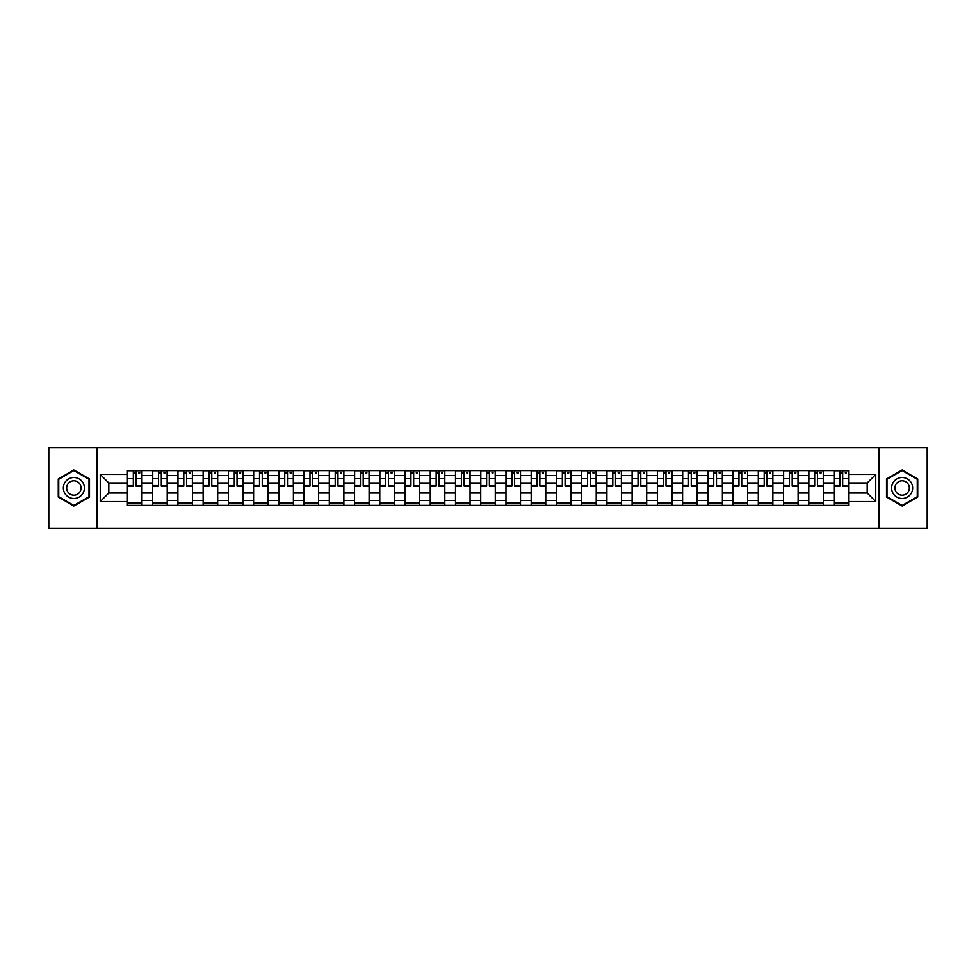 <?xml version="1.0" encoding="UTF-8"?>
<svg xmlns="http://www.w3.org/2000/svg" width="976" height="976" viewBox="0 0 976 976"><rect width="100%" height="100%" fill="white"/><g stroke="black" fill="none" stroke-linecap="round" stroke-linejoin="round"><path stroke-width="1.46" d="M878.998 528.443L927.2 528.443L927.2 447.557L48.8 447.557L48.8 528.443L878.998 528.443L878.998 447.557M152.659 505.385L152.659 475.544L141.984 475.544L141.984 505.385M141.984 475.544L141.984 470.615M152.659 475.544L152.659 470.615M167.213 470.615L167.213 505.385M177.888 505.385L177.888 470.615M192.455 470.615L192.455 505.385M203.13 505.385L203.13 470.615M217.685 470.615L217.685 505.385M228.36 505.385L228.36 470.615M242.926 470.615L242.926 505.385M253.601 505.385L253.601 470.615M268.156 470.615L268.156 505.385M278.831 505.385L278.831 470.615M293.398 470.615L293.398 505.385M304.073 505.385L304.073 470.615M318.627 470.615L318.627 505.385M329.302 505.385L329.302 470.615M343.869 470.615L343.869 505.385M354.544 505.385L354.544 470.615M369.099 470.615L369.099 505.385M379.774 505.385L379.774 470.615M394.341 470.615L394.341 505.385M405.016 505.385L405.016 470.615M419.57 470.615L419.57 505.385M430.245 505.385L430.245 470.615M444.812 470.615L444.812 505.385M455.487 505.385L455.487 470.615M470.042 470.615L470.042 505.385M480.717 505.385L480.717 470.615M495.283 470.615L495.283 505.385M505.958 505.385L505.958 470.615M520.513 470.615L520.513 505.385M531.188 505.385L531.188 470.615M545.755 470.615L545.755 505.385M556.43 505.385L556.43 470.615M570.984 470.615L570.984 505.385M581.659 505.385L581.659 470.615M596.226 470.615L596.226 505.385M606.901 505.385L606.901 470.615M621.456 470.615L621.456 505.385M632.131 505.385L632.131 470.615M646.698 470.615L646.698 505.385M657.373 505.385L657.373 470.615M671.927 470.615L671.927 505.385M682.602 505.385L682.602 470.615M697.169 470.615L697.169 505.385M707.844 505.385L707.844 470.615M722.399 470.615L722.399 505.385M733.074 505.385L733.074 470.615M747.64 470.615L747.64 505.385M758.315 505.385L758.315 470.615M772.87 470.615L772.87 505.385M783.545 505.385L783.545 470.615M798.112 470.615L798.112 505.385M808.787 505.385L808.787 470.615M823.341 470.615L823.341 505.385M834.016 505.385L834.016 470.615M834.016 493.014L823.341 493.014M808.787 493.014L798.112 493.014M783.545 493.014L772.87 493.014M758.315 493.014L747.64 493.014M733.074 493.014L722.399 493.014M707.844 493.014L697.169 493.014M682.602 493.014L671.927 493.014M657.373 493.014L646.698 493.014M632.131 493.014L621.456 493.014M606.901 493.014L596.226 493.014M581.659 493.014L570.984 493.014M556.43 493.014L545.755 493.014M531.188 493.014L520.513 493.014M505.958 493.014L495.283 493.014M480.717 493.014L470.042 493.014M455.487 493.014L444.812 493.014M430.245 493.014L419.57 493.014M405.016 493.014L394.341 493.014M379.774 493.014L369.099 493.014M354.544 493.014L343.869 493.014M329.302 493.014L318.627 493.014M304.073 493.014L293.398 493.014M278.831 493.014L268.156 493.014M253.601 493.014L242.926 493.014M228.36 493.014L217.685 493.014M203.13 493.014L192.455 493.014M177.888 493.014L167.213 493.014M152.659 493.014L141.984 493.014M834.016 482.986L823.341 482.986M808.787 482.986L798.112 482.986M783.545 482.986L772.87 482.986M758.315 482.986L747.64 482.986M733.074 482.986L722.399 482.986M707.844 482.986L697.169 482.986M682.602 482.986L671.927 482.986M657.373 482.986L646.698 482.986M632.131 482.986L621.456 482.986M606.901 482.986L596.226 482.986M581.659 482.986L570.984 482.986M556.43 482.986L545.755 482.986M531.188 482.986L520.513 482.986M505.958 482.986L495.283 482.986M480.717 482.986L470.042 482.986M455.487 482.986L444.812 482.986M430.245 482.986L419.57 482.986M405.016 482.986L394.341 482.986M379.774 482.986L369.099 482.986M354.544 482.986L343.869 482.986M329.302 482.986L318.627 482.986M304.073 482.986L293.398 482.986M278.831 482.986L268.156 482.986M253.601 482.986L242.926 482.986M228.36 482.986L217.685 482.986M203.13 482.986L192.455 482.986M177.888 482.986L167.213 482.986M152.659 482.986L141.984 482.986M108.812 493.014L127.417 493.014L127.417 482.986L108.812 482.986L108.812 493.014L100.247 501.591L100.247 474.409L127.417 474.409L127.417 482.986M848.583 482.986L848.583 493.014L867.188 493.014L867.188 482.986L848.583 482.986L848.583 470.615L127.417 470.615L127.417 474.409M848.583 474.409L875.753 474.409L875.753 501.591L848.583 501.591L848.583 493.014M127.417 493.014L127.417 505.385L848.583 505.385L848.583 501.591M127.417 501.591L100.247 501.591M97.002 528.443L97.002 447.557M89.487 478.984L73.871 469.968L58.267 478.984L58.267 497.016L73.871 506.032L89.487 497.016L89.487 478.984M917.733 478.984L902.129 469.968L886.513 478.984L886.513 497.016L902.129 506.032L917.733 497.016L917.733 478.984M141.984 502.969L127.417 502.969M133.322 473.031L136.079 473.031M167.213 502.969L152.659 502.969M158.563 473.031L161.308 473.031M192.455 502.969L177.888 502.969M183.793 473.031L186.55 473.031M217.685 502.969L203.13 502.969M209.035 473.031L211.78 473.031M242.926 502.969L228.36 502.969M234.264 473.031L237.022 473.031M268.156 502.969L253.601 502.969M259.506 473.031L262.251 473.031M293.398 502.969L278.831 502.969M284.736 473.031L287.493 473.031M318.627 502.969L304.073 502.969M309.978 473.031L312.723 473.031M343.869 502.969L329.302 502.969M335.207 473.031L337.964 473.031M369.099 502.969L354.544 502.969M360.449 473.031L363.194 473.031M394.341 502.969L379.774 502.969M385.679 473.031L388.436 473.031M419.57 502.969L405.016 502.969M410.92 473.031L413.665 473.031M444.812 502.969L430.245 502.969M436.15 473.031L438.907 473.031M470.042 502.969L455.487 502.969M461.392 473.031L464.137 473.031M495.283 502.969L480.717 502.969M486.621 473.031L489.379 473.031M520.513 502.969L505.958 502.969M511.863 473.031L514.608 473.031M545.755 502.969L531.188 502.969M537.093 473.031L539.85 473.031M570.984 502.969L556.43 502.969M562.335 473.031L565.08 473.031M596.226 502.969L581.659 502.969M587.564 473.031L590.321 473.031M621.456 502.969L606.901 502.969M612.806 473.031L615.551 473.031M646.698 502.969L632.131 502.969M638.036 473.031L640.793 473.031M671.927 502.969L657.373 502.969M663.277 473.031L666.022 473.031M697.169 502.969L682.602 502.969M688.507 473.031L691.264 473.031M722.399 502.969L707.844 502.969M713.749 473.031L716.494 473.031M747.64 502.969L733.074 502.969M738.978 473.031L741.736 473.031M772.87 502.969L758.315 502.969M764.22 473.031L766.965 473.031M798.112 502.969L783.545 502.969M789.45 473.031L792.207 473.031M823.341 502.969L808.787 502.969M814.692 473.031L817.437 473.031M848.583 502.969L834.016 502.969M839.921 473.031L842.678 473.031M100.247 474.409L108.812 482.986M867.188 493.014L875.753 501.591M867.188 482.986L875.753 474.409M136.079 485.584L141.898 486.146L136.079 486.146L136.079 470.774L141.898 470.774L138.665 470.774M141.898 485.584L141.898 470.774M133.322 472.872L136.079 472.872M138.665 472.872L139.8 472.872M130.735 470.774L127.502 470.774L127.502 486.146L133.322 486.146L133.322 470.774L130.979 470.774M127.502 470.774L138.421 470.774M161.308 485.584L167.128 486.146L161.308 486.146L161.308 470.774L167.128 470.774L163.895 470.774M167.128 485.584L167.128 470.774M158.563 472.872L161.308 472.872M163.895 472.872L165.029 472.872M155.977 470.774L152.732 470.774L152.732 486.146L158.563 486.146L158.563 470.774L156.209 470.774M152.732 470.774L163.651 470.774M186.55 485.584L192.37 486.146L186.55 486.146L186.55 470.774L192.37 470.774L189.137 470.774M192.37 485.584L192.37 470.774M183.793 472.872L186.55 472.872M189.137 472.872L190.271 472.872M181.207 470.774L177.974 470.774L177.974 486.146L183.793 486.146L183.793 470.774L181.451 470.774M177.974 470.774L188.893 470.774M64.77 493.258A10.516 10.516 0 0 0 79.129 497.101A10.516 10.516 0 0 0 82.984 482.742A10.516 10.516 0 0 0 68.613 478.899A10.516 10.516 0 0 0 64.77 493.258M67.637 491.599A7.198 7.198 0 0 0 77.47 494.234A7.198 7.198 0 0 0 80.105 484.401A7.198 7.198 0 0 0 70.272 481.766A7.198 7.198 0 0 0 67.637 491.599M73.871 470.53L88.999 479.265L88.999 496.735L73.871 505.47L58.743 496.735L58.743 479.265L73.871 470.53M893.016 493.258A10.516 10.516 0 0 0 907.387 497.101A10.516 10.516 0 0 0 911.23 482.742A10.516 10.516 0 0 0 896.871 478.899A10.516 10.516 0 0 0 893.016 493.258M895.895 491.599A7.198 7.198 0 0 0 905.728 494.234A7.198 7.198 0 0 0 908.363 484.401A7.198 7.198 0 0 0 898.53 481.766A7.198 7.198 0 0 0 895.895 491.599M902.129 470.53L917.257 479.265L917.257 496.735L902.129 505.47L887.001 496.735L887.001 479.265L902.129 470.53M211.78 485.584L217.599 486.146L211.78 486.146L211.78 470.774L217.599 470.774L214.366 470.774M217.599 485.584L217.599 470.774M209.035 472.872L211.78 472.872M214.366 472.872L215.501 472.872M206.448 470.774L203.203 470.774L203.203 486.146L209.035 486.146L209.035 470.774L206.68 470.774M203.203 470.774L214.122 470.774M237.022 485.584L242.841 486.146L237.022 486.146L237.022 470.774L242.841 470.774L239.608 470.774M242.841 485.584L242.841 470.774M234.264 472.872L237.022 472.872M239.608 472.872L240.743 472.872M231.678 470.774L228.445 470.774L228.445 486.146L234.264 486.146L234.264 470.774L231.922 470.774M228.445 470.774L239.364 470.774M262.251 485.584L268.071 486.146L262.251 486.146L262.251 470.774L268.071 470.774L264.838 470.774M268.071 485.584L268.071 470.774M259.506 472.872L262.251 472.872M264.838 472.872L265.972 472.872M256.92 470.774L253.675 470.774L253.675 486.146L259.506 486.146L259.506 470.774L257.152 470.774M253.675 470.774L264.594 470.774M287.493 485.584L293.312 486.146L287.493 486.146L287.493 470.774L293.312 470.774L290.079 470.774M293.312 485.584L293.312 470.774M284.736 472.872L287.493 472.872M290.079 472.872L291.214 472.872M282.149 470.774L278.916 470.774L278.916 486.146L284.736 486.146L284.736 470.774L282.393 470.774M278.916 470.774L289.835 470.774M312.723 485.584L318.542 486.146L312.723 486.146L312.723 470.774L318.542 470.774L315.309 470.774M318.542 485.584L318.542 470.774M309.978 472.872L312.723 472.872M315.309 472.872L316.444 472.872M307.391 470.774L304.146 470.774L304.146 486.146L309.978 486.146L309.978 470.774L307.623 470.774M304.146 470.774L315.065 470.774M337.964 485.584L343.784 486.146L337.964 486.146L337.964 470.774L343.784 470.774L340.551 470.774M343.784 485.584L343.784 470.774M335.207 472.872L337.964 472.872M340.551 472.872L341.685 472.872M332.621 470.774L329.388 470.774L329.388 486.146L335.207 486.146L335.207 470.774L332.865 470.774M329.388 470.774L340.307 470.774M363.194 485.584L369.026 486.146L363.194 486.146L363.194 470.774L369.026 470.774L365.78 470.774M369.026 485.584L369.026 470.774M360.449 472.872L363.194 472.872M365.78 472.872L366.915 472.872M357.863 470.774L354.617 470.774L354.617 486.146L360.449 486.146L360.449 470.774L358.094 470.774M354.617 470.774L365.536 470.774M388.436 485.584L394.255 486.146L388.436 486.146L388.436 470.774L394.255 470.774L391.022 470.774M394.255 485.584L394.255 470.774M385.679 472.872L388.436 472.872M391.022 472.872L392.157 472.872M383.092 470.774L379.859 470.774L379.859 486.146L385.679 486.146L385.679 470.774L383.336 470.774M379.859 470.774L390.778 470.774M413.665 485.584L419.497 486.146L413.665 486.146L413.665 470.774L419.497 470.774L416.252 470.774M419.497 485.584L419.497 470.774M410.92 472.872L413.665 472.872M416.252 472.872L417.386 472.872M408.334 470.774L405.089 470.774L405.089 486.146L410.92 486.146L410.92 470.774L408.578 470.774M405.089 470.774L416.008 470.774M438.907 485.584L444.727 486.146L438.907 486.146L438.907 470.774L444.727 470.774L441.494 470.774M444.727 485.584L444.727 470.774M436.15 472.872L438.907 472.872M441.494 472.872L442.628 472.872M433.564 470.774L430.331 470.774L430.331 486.146L436.15 486.146L436.15 470.774L433.808 470.774M430.331 470.774L441.25 470.774M464.137 485.584L469.968 486.146L464.137 486.146L464.137 470.774L469.968 470.774L466.723 470.774M469.968 485.584L469.968 470.774M461.392 472.872L464.137 472.872M466.723 472.872L467.858 472.872M458.805 470.774L455.56 470.774L455.56 486.146L461.392 486.146L461.392 470.774L459.049 470.774M455.56 470.774L466.479 470.774M489.379 485.584L495.198 486.146L489.379 486.146L489.379 470.774L495.198 470.774L491.965 470.774M495.198 485.584L495.198 470.774M486.621 472.872L489.379 472.872M491.965 472.872L493.1 472.872M484.035 470.774L480.802 470.774L480.802 486.146L486.621 486.146L486.621 470.774L484.279 470.774M480.802 470.774L491.721 470.774M514.608 485.584L520.44 486.146L514.608 486.146L514.608 470.774L520.44 470.774L517.195 470.774M520.44 485.584L520.44 470.774M511.863 472.872L514.608 472.872M517.195 472.872L518.329 472.872M509.277 470.774L506.032 470.774L506.032 486.146L511.863 486.146L511.863 470.774L509.521 470.774M506.032 470.774L516.951 470.774M539.85 485.584L545.669 486.146L539.85 486.146L539.85 470.774L545.669 470.774L542.436 470.774M545.669 485.584L545.669 470.774M537.093 472.872L539.85 472.872M542.436 472.872L543.571 472.872M534.506 470.774L531.273 470.774L531.273 486.146L537.093 486.146L537.093 470.774L534.75 470.774M531.273 470.774L542.192 470.774M565.08 485.584L570.911 486.146L565.08 486.146L565.08 470.774L570.911 470.774L567.666 470.774M570.911 485.584L570.911 470.774M562.335 472.872L565.08 472.872M567.666 472.872L568.801 472.872M559.748 470.774L556.503 470.774L556.503 486.146L562.335 486.146L562.335 470.774L559.992 470.774M556.503 470.774L567.422 470.774M590.321 485.584L596.141 486.146L590.321 486.146L590.321 470.774L596.141 470.774L592.908 470.774M596.141 485.584L596.141 470.774M587.564 472.872L590.321 472.872M592.908 472.872L594.042 472.872M584.978 470.774L581.745 470.774L581.745 486.146L587.564 486.146L587.564 470.774L585.222 470.774M581.745 470.774L592.664 470.774M615.551 485.584L621.383 486.146L615.551 486.146L615.551 470.774L621.383 470.774L618.137 470.774M621.383 485.584L621.383 470.774M612.806 472.872L615.551 472.872M618.137 472.872L619.272 472.872M610.22 470.774L606.974 470.774L606.974 486.146L612.806 486.146L612.806 470.774L610.464 470.774M606.974 470.774L617.906 470.774M640.793 485.584L646.612 486.146L640.793 486.146L640.793 470.774L646.612 470.774L643.379 470.774M646.612 485.584L646.612 470.774M638.036 472.872L640.793 472.872M643.379 472.872L644.514 472.872M635.449 470.774L632.216 470.774L632.216 486.146L638.036 486.146L638.036 470.774L635.693 470.774M632.216 470.774L643.135 470.774M666.022 485.584L671.854 486.146L666.022 486.146L666.022 470.774L671.854 470.774L668.609 470.774M671.854 485.584L671.854 470.774M663.277 472.872L666.022 472.872M668.609 472.872L669.743 472.872M660.691 470.774L657.458 470.774L657.458 486.146L663.277 486.146L663.277 470.774L660.935 470.774M657.458 470.774L668.377 470.774M691.264 485.584L697.084 486.146L691.264 486.146L691.264 470.774L697.084 470.774L693.851 470.774M697.084 485.584L697.084 470.774M688.507 472.872L691.264 472.872M693.851 472.872L694.985 472.872M685.921 470.774L682.688 470.774L682.688 486.146L688.507 486.146L688.507 470.774L686.165 470.774M682.688 470.774L693.607 470.774M716.494 485.584L722.325 486.146L716.494 486.146L716.494 470.774L722.325 470.774L719.08 470.774M722.325 485.584L722.325 470.774M713.749 472.872L716.494 472.872M719.08 472.872L720.215 472.872M711.162 470.774L707.929 470.774L707.929 486.146L713.749 486.146L713.749 470.774L711.406 470.774M707.929 470.774L718.848 470.774M741.736 485.584L747.555 486.146L741.736 486.146L741.736 470.774L747.555 470.774L744.322 470.774M747.555 485.584L747.555 470.774M738.978 472.872L741.736 472.872M744.322 472.872L745.457 472.872M736.392 470.774L733.159 470.774L733.159 486.146L738.978 486.146L738.978 470.774L736.636 470.774M733.159 470.774L744.078 470.774M766.965 485.584L772.797 486.146L766.965 486.146L766.965 470.774L772.797 470.774L769.552 470.774M772.797 485.584L772.797 470.774M764.22 472.872L766.965 472.872M769.552 472.872L770.686 472.872M761.634 470.774L758.401 470.774L758.401 486.146L764.22 486.146L764.22 470.774L761.878 470.774M758.401 470.774L769.32 470.774M792.207 485.584L798.026 486.146L792.207 486.146L792.207 470.774L798.026 470.774L794.793 470.774M798.026 485.584L798.026 470.774M789.45 472.872L792.207 472.872M794.793 472.872L795.928 472.872M786.863 470.774L783.63 470.774L783.63 486.146L789.45 486.146L789.45 470.774L787.107 470.774M783.63 470.774L794.549 470.774M817.437 485.584L823.268 486.146L817.437 486.146L817.437 470.774L823.268 470.774L820.023 470.774M823.268 485.584L823.268 470.774M814.692 472.872L817.437 472.872M820.023 472.872L821.158 472.872M812.105 470.774L808.872 470.774L808.872 486.146L814.692 486.146L814.692 470.774L812.349 470.774M808.872 470.774L819.791 470.774M842.678 485.584L848.498 486.146L842.678 486.146L842.678 470.774L848.498 470.774L845.265 470.774M848.498 485.584L848.498 470.774M839.921 472.872L842.678 472.872M845.265 472.872L846.399 472.872M837.335 470.774L834.102 470.774L834.102 486.146L839.921 486.146L839.921 470.774L837.579 470.774M834.102 470.774L845.021 470.774M808.787 475.544L798.112 475.544M783.545 475.544L772.87 475.544M758.315 475.544L747.64 475.544M733.074 475.544L722.399 475.544M707.844 475.544L697.169 475.544M682.602 475.544L671.927 475.544M657.373 475.544L646.698 475.544M632.131 475.544L621.456 475.544M606.901 475.544L596.226 475.544M581.659 475.544L570.984 475.544M556.43 475.544L545.755 475.544M531.188 475.544L520.513 475.544M505.958 475.544L495.283 475.544M480.717 475.544L470.042 475.544M455.487 475.544L444.812 475.544M430.245 475.544L419.57 475.544M405.016 475.544L394.341 475.544M379.774 475.544L369.099 475.544M354.544 475.544L343.869 475.544M329.302 475.544L318.627 475.544M304.073 475.544L293.398 475.544M278.831 475.544L268.156 475.544M253.601 475.544L242.926 475.544M228.36 475.544L217.685 475.544M203.13 475.544L192.455 475.544M177.888 475.544L167.213 475.544M834.016 475.544L823.341 475.544M808.787 500.456L798.112 500.456M783.545 500.456L772.87 500.456M758.315 500.456L747.64 500.456M733.074 500.456L722.399 500.456M707.844 500.456L697.169 500.456M682.602 500.456L671.927 500.456M657.373 500.456L646.698 500.456M632.131 500.456L621.456 500.456M606.901 500.456L596.226 500.456M581.659 500.456L570.984 500.456M556.43 500.456L545.755 500.456M531.188 500.456L520.513 500.456M505.958 500.456L495.283 500.456M480.717 500.456L470.042 500.456M455.487 500.456L444.812 500.456M430.245 500.456L419.57 500.456M405.016 500.456L394.341 500.456M379.774 500.456L369.099 500.456M354.544 500.456L343.869 500.456M329.302 500.456L318.627 500.456M304.073 500.456L293.398 500.456M278.831 500.456L268.156 500.456M253.601 500.456L242.926 500.456M228.36 500.456L217.685 500.456M203.13 500.456L192.455 500.456M177.888 500.456L167.213 500.456M152.659 500.456L141.984 500.456M834.016 500.456L823.341 500.456M136.079 478.63L141.898 478.63M127.502 485.584L133.322 485.584M127.502 478.63L133.322 478.63M161.308 478.63L167.128 478.63M152.732 485.584L158.563 485.584M152.732 478.63L158.563 478.63M186.55 478.63L192.37 478.63M177.974 485.584L183.793 485.584M177.974 478.63L183.793 478.63M211.78 478.63L217.599 478.63M203.203 485.584L209.035 485.584M203.203 478.63L209.035 478.63M237.022 478.63L242.841 478.63M228.445 485.584L234.264 485.584M228.445 478.63L234.264 478.63M262.251 478.63L268.071 478.63M253.675 485.584L259.506 485.584M253.675 478.63L259.506 478.63M287.493 478.63L293.312 478.63M278.916 485.584L284.736 485.584M278.916 478.63L284.736 478.63M312.723 478.63L318.542 478.63M304.146 485.584L309.978 485.584M304.146 478.63L309.978 478.63M337.964 478.63L343.784 478.63M329.388 485.584L335.207 485.584M329.388 478.63L335.207 478.63M363.194 478.63L369.026 478.63M354.617 485.584L360.449 485.584M354.617 478.63L360.449 478.63M388.436 478.63L394.255 478.63M379.859 485.584L385.679 485.584M379.859 478.63L385.679 478.63M413.665 478.63L419.497 478.63M405.089 485.584L410.92 485.584M405.089 478.63L410.92 478.63M438.907 478.63L444.727 478.63M430.331 485.584L436.15 485.584M430.331 478.63L436.15 478.63M464.137 478.63L469.968 478.63M455.56 485.584L461.392 485.584M455.56 478.63L461.392 478.63M489.379 478.63L495.198 478.63M480.802 485.584L486.621 485.584M480.802 478.63L486.621 478.63M514.608 478.63L520.44 478.63M506.032 485.584L511.863 485.584M506.032 478.63L511.863 478.63M539.85 478.63L545.669 478.63M531.273 485.584L537.093 485.584M531.273 478.63L537.093 478.63M565.08 478.63L570.911 478.63M556.503 485.584L562.335 485.584M556.503 478.63L562.335 478.63M590.321 478.63L596.141 478.63M581.745 485.584L587.564 485.584M581.745 478.63L587.564 478.63M615.551 478.63L621.383 478.63M606.974 485.584L612.806 485.584M606.974 478.63L612.806 478.63M640.793 478.63L646.612 478.63M632.216 485.584L638.036 485.584M632.216 478.63L638.036 478.63M666.022 478.63L671.854 478.63M657.458 485.584L663.277 485.584M657.458 478.63L663.277 478.63M691.264 478.63L697.084 478.63M682.688 485.584L688.507 485.584M682.688 478.63L688.507 478.63M716.494 478.63L722.325 478.63M707.929 485.584L713.749 485.584M707.929 478.63L713.749 478.63M741.736 478.63L747.555 478.63M733.159 485.584L738.978 485.584M733.159 478.63L738.978 478.63M766.965 478.63L772.797 478.63M758.401 485.584L764.22 485.584M758.401 478.63L764.22 478.63M792.207 478.63L798.026 478.63M783.63 485.584L789.45 485.584M783.63 478.63L789.45 478.63M817.437 478.63L823.268 478.63M808.872 485.584L814.692 485.584M808.872 478.63L814.692 478.63M842.678 478.63L848.498 478.63M834.102 485.584L839.921 485.584M834.102 478.63L839.921 478.63"/></g></svg>
